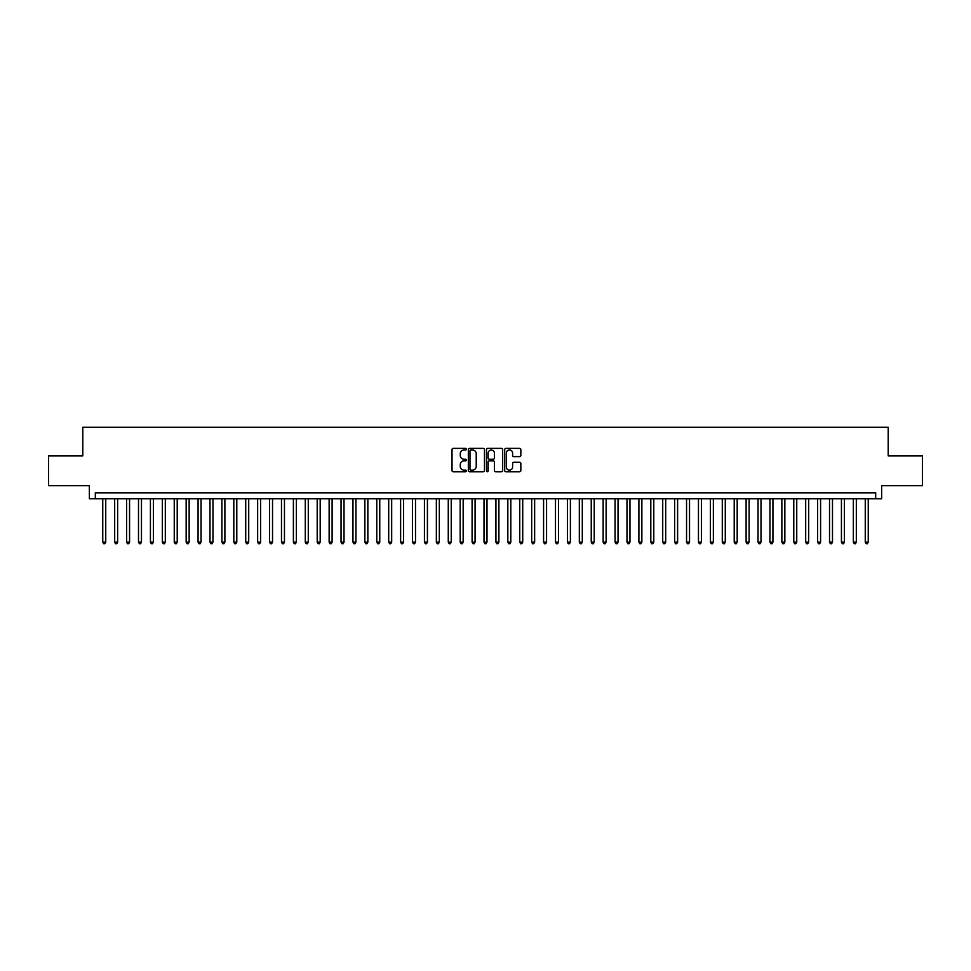 <?xml version="1.0" encoding="UTF-8"?>
<svg xmlns="http://www.w3.org/2000/svg" width="971" height="971" viewBox="0 0 971 971"><rect width="100%" height="100%" fill="white"/><g stroke="black" fill="none" stroke-linecap="round" stroke-linejoin="round"><path stroke-width="1.46" d="M466.432 449.185A0.813 0.813 0 0 0 465.619 448.371L453.19 448.371A1.165 1.165 0 0 0 452.025 449.537L452.025 470.583A1.165 1.165 0 0 0 453.19 471.76L465.619 471.76A0.813 0.813 0 0 0 466.432 470.935A0.813 0.813 0 0 0 465.619 470.122L464.017 470.122A3.738 3.738 0 0 1 460.266 466.383L460.266 464.624A3.738 3.738 0 0 1 464.017 460.885L465.619 460.885A0.813 0.813 0 0 0 466.432 460.06A0.813 0.813 0 0 0 465.619 459.247L464.017 459.247A3.738 3.738 0 0 1 460.266 455.508L460.266 453.748A3.738 3.738 0 0 1 464.017 450.01L465.619 450.01A0.813 0.813 0 0 0 466.432 449.185M519.679 456.613A1.165 1.165 0 0 0 520.844 455.448L520.844 449.537A1.165 1.165 0 0 0 519.679 448.371L505.879 448.371A1.165 1.165 0 0 0 504.714 449.537L504.714 470.583A1.165 1.165 0 0 0 505.879 471.76L519.679 471.76A1.165 1.165 0 0 0 520.844 470.583L520.844 463.458A1.165 1.165 0 0 0 519.679 462.281L513.768 462.281A1.165 1.165 0 0 0 512.603 463.458L512.603 466.99A3.131 3.131 0 0 1 509.472 470.122A3.131 3.131 0 0 1 506.34 466.99L506.34 453.129A3.131 3.131 0 0 1 509.472 450.01A3.131 3.131 0 0 1 512.603 453.129L512.603 455.448A1.165 1.165 0 0 0 513.768 456.613L519.679 456.613M875.684 498.778L881.644 498.778L881.644 485.682L922.45 485.682L922.45 455.897L888.198 455.897L888.198 427.301L82.802 427.301L82.802 455.897L48.55 455.897L48.55 485.682L89.356 485.682L89.356 498.778L875.684 498.778L875.684 492.831L95.316 492.831L95.316 498.778M484.48 449.537A1.165 1.165 0 0 0 483.303 448.371L469.503 448.371A1.165 1.165 0 0 0 468.338 449.537L468.338 470.583A1.165 1.165 0 0 0 469.503 471.76L483.303 471.76A1.165 1.165 0 0 0 484.48 470.583L484.48 449.537M487.697 448.371L501.497 448.371A1.165 1.165 0 0 1 502.662 449.537L502.662 470.583A1.165 1.165 0 0 1 501.497 471.76L495.586 471.76A1.165 1.165 0 0 1 494.421 470.583L494.421 462.05A1.165 1.165 0 0 0 493.244 460.885L489.335 460.885A1.165 1.165 0 0 0 488.158 462.05L488.158 470.935A0.813 0.813 0 0 1 487.345 471.76A0.813 0.813 0 0 1 486.52 470.935L486.52 449.537A1.165 1.165 0 0 1 487.697 448.371M470.789 450.01A0.813 0.813 0 0 0 469.976 450.823L469.976 469.296A0.813 0.813 0 0 0 470.789 470.122L472.489 470.122A3.738 3.738 0 0 0 476.227 466.383L476.227 453.748A3.738 3.738 0 0 0 472.489 450.01L470.789 450.01M494.421 453.19A3.131 3.131 0 0 0 491.29 450.071A3.131 3.131 0 0 0 488.158 453.19L488.158 458.069A1.165 1.165 0 0 0 489.335 459.247L493.244 459.247A1.165 1.165 0 0 0 494.421 458.069L494.421 453.19M102.756 498.778L102.756 542.146L105.742 542.146L105.742 498.778M105.742 542.146L104.844 543.699L103.654 543.699L102.756 542.146M114.675 498.778L114.675 542.146L117.649 542.146L117.649 498.778M117.649 542.146L116.763 543.699L115.561 543.699L114.675 542.146M126.582 498.778L126.582 542.146L129.568 542.146L129.568 498.778M129.568 542.146L128.67 543.699L127.48 543.699L126.582 542.146M138.501 498.778L138.501 542.146L141.475 542.146L141.475 498.778M141.475 542.146L140.589 543.699L139.399 543.699L138.501 542.146M150.42 498.778L150.42 542.146L153.394 542.146L153.394 498.778M153.394 542.146L152.496 543.699L151.306 543.699L150.42 542.146M162.327 498.778L162.327 542.146L165.313 542.146L165.313 498.778M165.313 542.146L164.415 543.699L163.225 543.699L162.327 542.146M174.246 498.778L174.246 542.146L177.22 542.146L177.22 498.778M177.22 542.146L176.334 543.699L175.132 543.699L174.246 542.146M186.153 498.778L186.153 542.146L189.139 542.146L189.139 498.778M189.139 542.146L188.24 543.699L187.051 543.699L186.153 542.146M198.072 498.778L198.072 542.146L201.046 542.146L201.046 498.778M201.046 542.146L200.16 543.699L198.97 543.699L198.072 542.146M209.991 498.778L209.991 542.146L212.965 542.146L212.965 498.778M212.965 542.146L212.066 543.699L210.877 543.699L209.991 542.146M221.898 498.778L221.898 542.146L224.884 542.146L224.884 498.778M224.884 542.146L223.985 543.699L222.796 543.699L221.898 542.146M233.817 498.778L233.817 542.146L236.79 542.146L236.79 498.778M236.79 542.146L235.904 543.699L234.703 543.699L233.817 542.146M245.724 498.778L245.724 542.146L248.71 542.146L248.71 498.778M248.71 542.146L247.811 543.699L246.622 543.699L245.724 542.146M257.643 498.778L257.643 542.146L260.616 542.146L260.616 498.778M260.616 542.146L259.73 543.699L258.541 543.699L257.643 542.146M269.562 498.778L269.562 542.146L272.535 542.146L272.535 498.778M272.535 542.146L271.637 543.699L270.448 543.699L269.562 542.146M281.469 498.778L281.469 542.146L284.454 542.146L284.454 498.778M284.454 542.146L283.556 543.699L282.367 543.699L281.469 542.146M293.388 498.778L293.388 542.146L296.361 542.146L296.361 498.778M296.361 542.146L295.475 543.699L294.274 543.699L293.388 542.146M305.295 498.778L305.295 542.146L308.28 542.146L308.28 498.778M308.28 542.146L307.382 543.699L306.193 543.699L305.295 542.146M317.214 498.778L317.214 542.146L320.187 542.146L320.187 498.778M320.187 542.146L319.301 543.699L318.112 543.699L317.214 542.146M329.133 498.778L329.133 542.146L332.106 542.146L332.106 498.778M332.106 542.146L331.208 543.699L330.019 543.699L329.133 542.146M341.039 498.778L341.039 542.146L344.025 542.146L344.025 498.778M344.025 542.146L343.127 543.699L341.938 543.699L341.039 542.146M352.959 498.778L352.959 542.146L355.932 542.146L355.932 498.778M355.932 542.146L355.046 543.699L353.845 543.699L352.959 542.146M364.865 498.778L364.865 542.146L367.851 542.146L367.851 498.778M367.851 542.146L366.953 543.699L365.764 543.699L364.865 542.146M376.784 498.778L376.784 542.146L379.758 542.146L379.758 498.778M379.758 542.146L378.872 543.699L377.683 543.699L376.784 542.146M388.703 498.778L388.703 542.146L391.677 542.146L391.677 498.778M391.677 542.146L390.779 543.699L389.589 543.699L388.703 542.146M400.61 498.778L400.61 542.146L403.596 542.146L403.596 498.778M403.596 542.146L402.698 543.699L401.509 543.699L400.61 542.146M412.529 498.778L412.529 542.146L415.503 542.146L415.503 498.778M415.503 542.146L414.617 543.699L413.415 543.699L412.529 542.146M424.436 498.778L424.436 542.146L427.422 542.146L427.422 498.778M427.422 542.146L426.524 543.699L425.334 543.699L424.436 542.146M436.355 498.778L436.355 542.146L439.329 542.146L439.329 498.778M439.329 542.146L438.443 543.699L437.253 543.699L436.355 542.146M448.274 498.778L448.274 542.146L451.248 542.146L451.248 498.778M451.248 542.146L450.35 543.699L449.16 543.699L448.274 542.146M460.181 498.778L460.181 542.146L463.167 542.146L463.167 498.778M463.167 542.146L462.269 543.699L461.079 543.699L460.181 542.146M472.1 498.778L472.1 542.146L475.074 542.146L475.074 498.778M475.074 542.146L474.176 543.699L472.986 543.699L472.1 542.146M484.007 498.778L484.007 542.146L486.993 542.146L486.993 498.778M486.993 542.146L486.095 543.699L484.905 543.699L484.007 542.146M495.926 498.778L495.926 542.146L498.9 542.146L498.9 498.778M498.9 542.146L498.014 543.699L496.824 543.699L495.926 542.146M507.833 498.778L507.833 542.146L510.819 542.146L510.819 498.778M510.819 542.146L509.921 543.699L508.731 543.699L507.833 542.146M519.752 498.778L519.752 542.146L522.726 542.146L522.726 498.778M522.726 542.146L521.84 543.699L520.65 543.699L519.752 542.146M531.671 498.778L531.671 542.146L534.645 542.146L534.645 498.778M534.645 542.146L533.747 543.699L532.557 543.699L531.671 542.146M543.578 498.778L543.578 542.146L546.564 542.146L546.564 498.778M546.564 542.146L545.666 543.699L544.476 543.699L543.578 542.146M555.497 498.778L555.497 542.146L558.471 542.146L558.471 498.778M558.471 542.146L557.585 543.699L556.383 543.699L555.497 542.146M567.404 498.778L567.404 542.146L570.39 542.146L570.39 498.778M570.39 542.146L569.492 543.699L568.302 543.699L567.404 542.146M579.323 498.778L579.323 542.146L582.297 542.146L582.297 498.778M582.297 542.146L581.411 543.699L580.221 543.699L579.323 542.146M591.242 498.778L591.242 542.146L594.216 542.146L594.216 498.778M594.216 542.146L593.317 543.699L592.128 543.699L591.242 542.146M603.149 498.778L603.149 542.146L606.135 542.146L606.135 498.778M606.135 542.146L605.236 543.699L604.047 543.699L603.149 542.146M615.068 498.778L615.068 542.146L618.042 542.146L618.042 498.778M618.042 542.146L617.155 543.699L615.954 543.699L615.068 542.146M626.975 498.778L626.975 542.146L629.961 542.146L629.961 498.778M629.961 542.146L629.062 543.699L627.873 543.699L626.975 542.146M638.894 498.778L638.894 542.146L641.867 542.146L641.867 498.778M641.867 542.146L640.981 543.699L639.792 543.699L638.894 542.146M650.813 498.778L650.813 542.146L653.786 542.146L653.786 498.778M653.786 542.146L652.888 543.699L651.699 543.699L650.813 542.146M662.72 498.778L662.72 542.146L665.705 542.146L665.705 498.778M665.705 542.146L664.807 543.699L663.618 543.699L662.72 542.146M674.639 498.778L674.639 542.146L677.612 542.146L677.612 498.778M677.612 542.146L676.726 543.699L675.525 543.699L674.639 542.146M686.546 498.778L686.546 542.146L689.531 542.146L689.531 498.778M689.531 542.146L688.633 543.699L687.444 543.699L686.546 542.146M698.465 498.778L698.465 542.146L701.438 542.146L701.438 498.778M701.438 542.146L700.552 543.699L699.363 543.699L698.465 542.146M710.384 498.778L710.384 542.146L713.357 542.146L713.357 498.778M713.357 542.146L712.459 543.699L711.27 543.699L710.384 542.146M722.29 498.778L722.29 542.146L725.276 542.146L725.276 498.778M725.276 542.146L724.378 543.699L723.189 543.699L722.29 542.146M734.21 498.778L734.21 542.146L737.183 542.146L737.183 498.778M737.183 542.146L736.297 543.699L735.096 543.699L734.21 542.146M746.116 498.778L746.116 542.146L749.102 542.146L749.102 498.778M749.102 542.146L748.204 543.699L747.015 543.699L746.116 542.146M758.035 498.778L758.035 542.146L761.009 542.146L761.009 498.778M761.009 542.146L760.123 543.699L758.934 543.699L758.035 542.146M769.954 498.778L769.954 542.146L772.928 542.146L772.928 498.778M772.928 542.146L772.03 543.699L770.84 543.699L769.954 542.146M781.861 498.778L781.861 542.146L784.847 542.146L784.847 498.778M784.847 542.146L783.949 543.699L782.76 543.699L781.861 542.146M793.78 498.778L793.78 542.146L796.754 542.146L796.754 498.778M796.754 542.146L795.868 543.699L794.666 543.699L793.78 542.146M805.687 498.778L805.687 542.146L808.673 542.146L808.673 498.778M808.673 542.146L807.775 543.699L806.585 543.699L805.687 542.146M817.606 498.778L817.606 542.146L820.58 542.146L820.58 498.778M820.58 542.146L819.694 543.699L818.504 543.699L817.606 542.146M829.525 498.778L829.525 542.146L832.499 542.146L832.499 498.778M832.499 542.146L831.601 543.699L830.411 543.699L829.525 542.146M841.432 498.778L841.432 542.146L844.418 542.146L844.418 498.778M844.418 542.146L843.52 543.699L842.33 543.699L841.432 542.146M853.351 498.778L853.351 542.146L856.325 542.146L856.325 498.778M856.325 542.146L855.439 543.699L854.237 543.699L853.351 542.146M865.258 498.778L865.258 542.146L868.244 542.146L868.244 498.778M868.244 542.146L867.346 543.699L866.156 543.699L865.258 542.146"/></g></svg>
